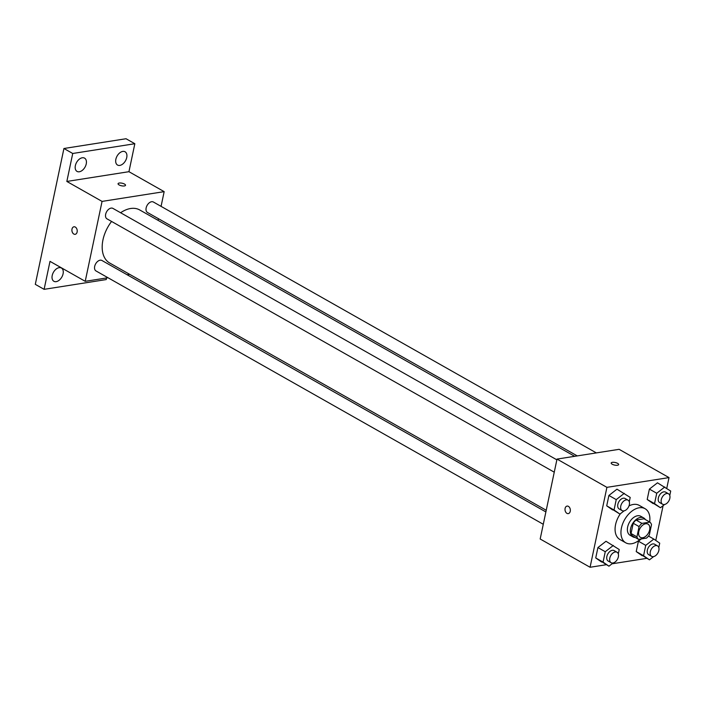 <?xml version="1.0" encoding="UTF-8"?>
<svg xmlns="http://www.w3.org/2000/svg" width="706" height="706" viewBox="0 0 706 706"><rect width="100%" height="100%" fill="white"/><g stroke="black" fill="none" stroke-linecap="round" stroke-linejoin="round"><path stroke-width="1.06" d="M642.751 537.734A7.625 4.818 -60.5 0 1 640.466 537.372A7.625 4.818 -60.5 0 1 640.024 528.362A7.625 4.818 -60.5 0 1 647.976 524.108A7.625 4.818 -60.5 0 1 649.167 531.521A7.625 4.818 -60.5 0 1 642.751 537.734M649.352 534.892L651.514 524.637A10.352 6.548 -60.5 0 0 649.891 522.122L641.922 523.375A10.352 6.548 -60.5 0 0 639.089 526.588L636.936 536.842A10.352 6.548 -60.5 0 0 638.551 539.358L646.519 538.104A10.352 6.548 -60.5 0 0 649.352 534.892M639.089 526.588L633.22 523.261L631.058 533.515L636.936 536.842M631.058 533.515A10.352 6.548 -60.5 0 0 632.682 536.03L638.551 539.358M633.22 523.261A10.352 6.548 -60.5 0 1 636.053 520.048L641.922 523.375M649.891 522.122L644.022 518.795L636.053 520.048M645.381 519.572A10.89 6.883 119.5 0 0 643.713 517.939A10.89 6.883 119.5 0 0 630.59 528.635A10.89 6.883 119.5 0 0 632.982 536.887A10.89 6.883 119.5 0 0 635.232 537.478M632.982 536.887L630.052 535.227A10.89 6.883 -60.5 0 1 627.652 526.976A10.89 6.883 -60.5 0 1 640.783 516.28L643.713 517.939M640.518 539.049A19.6 12.399 -60.5 0 1 631.632 543.735A19.6 12.399 -60.5 0 1 625.754 542.808A19.6 12.399 -60.5 0 1 624.633 519.642A19.6 12.399 -60.5 0 1 645.072 508.699A19.6 12.399 -60.5 0 1 649.67 521.999M625.754 542.808L619.886 539.481A19.6 12.399 -60.5 0 1 620.389 513.747M628.993 505.92A19.6 12.399 -60.5 0 1 639.204 505.372L645.072 508.699M629.284 501.798L630.211 497.421L616.973 489.179L608.899 495.462L606.71 505.849L619.939 514.092L624.104 510.853M669.782 495.435L670.7 491.058L657.471 482.816L649.388 489.099L647.199 499.486L660.428 507.729L664.602 504.49M666.755 488.323L669.014 477.591L606.913 487.352L590.075 567.262L606.33 564.712M612.023 563.812L646.82 558.34M655.777 540.425L663.102 505.655M618.306 553.901L619.233 549.524L605.995 541.281L597.92 547.565L595.732 557.952L608.96 566.194L613.126 562.956M658.795 547.538L659.722 543.161L653.827 539.075L645.743 545.359L638.409 541.202L641.348 538.916L638.409 541.202L636.221 551.58L649.449 559.832L653.624 556.593M669.014 477.591L619.118 449.325L557.016 459.085L540.178 539.005L590.075 567.262M557.016 459.085L606.913 487.352M566.936 513.35A3.812 2.639 81.1 0 1 565.003 509.308A3.812 2.639 81.1 0 1 567.086 506.087A3.812 2.639 81.1 0 1 570.28 509.441A3.812 2.639 81.1 0 1 568.268 513.615A3.812 2.639 81.1 0 1 566.936 513.35M617.476 465.254A3.812 1.324 -168.1 0 1 613.302 464.716A3.812 1.324 -168.1 0 1 611.184 463.012A3.812 1.324 -168.1 0 1 615.182 462.501A3.812 1.324 -168.1 0 1 618.641 464.583A3.812 1.324 -168.1 0 1 617.476 465.254M611.184 463.012A3.812 1.324 -168.1 0 1 615.182 462.501A3.812 1.324 -168.1 0 1 618.641 464.583M568.268 513.615A3.812 2.639 81.1 0 1 566.944 513.35A3.812 2.639 81.1 0 1 565.003 509.308A3.812 2.639 81.1 0 1 567.086 506.087M546.232 510.27L109.668 263.003A30.482 19.283 -60.5 0 1 111.574 221.446M120.602 212.744A30.482 19.283 -60.5 0 1 139.717 209.956L574.675 456.314M554.254 472.182L106.977 218.842A6.01 3.804 -60.5 0 1 106.632 211.738A6.01 3.804 -60.5 0 1 112.898 208.385L556.857 459.835M543.276 524.284L95.998 270.945A6.01 3.804 -60.5 0 1 95.654 263.841A6.01 3.804 -60.5 0 1 101.92 260.479L545.879 511.938M577.261 455.908L147.466 212.48A6.01 3.804 -60.5 0 1 147.122 205.375A6.01 3.804 -60.5 0 1 153.387 202.013L596.349 452.908M161.065 206.364L164.163 191.644L102.061 201.404L85.223 281.315L107.992 277.74M127.08 274.74L129.666 274.334M158.109 220.369L158.462 218.701M164.163 191.644L128.942 171.69L134.837 143.724L126.03 138.738L63.928 148.498L72.736 153.484L66.841 181.451L102.061 201.404M63.928 148.498L35.3 284.35L44.107 289.336L106.209 279.576L106.544 277.961M85.223 281.315L50.002 261.361L44.107 289.336M75.154 234.321A3.812 2.639 81.1 0 1 73.83 234.048A3.812 2.639 81.1 0 1 71.888 230.015A3.812 2.639 81.1 0 1 73.971 226.794A3.812 2.639 81.1 0 1 77.166 230.147A3.812 2.639 81.1 0 1 75.154 234.321A3.812 2.639 81.1 0 1 73.83 234.048A3.812 2.639 81.1 0 1 71.897 230.015A3.812 2.639 81.1 0 1 73.971 226.785M128.942 171.69L66.841 181.451M124.362 185.952A3.812 1.324 -168.1 0 1 120.196 185.422A3.812 1.324 -168.1 0 1 118.07 183.71A3.812 1.324 -168.1 0 1 122.067 183.198A3.812 1.324 -168.1 0 1 125.527 185.281A3.812 1.324 -168.1 0 1 124.362 185.952M118.07 183.71A3.812 1.324 -168.1 0 1 122.067 183.207A3.812 1.324 -168.1 0 1 125.527 185.281M86.247 163.916A7.634 4.827 -60.5 0 1 77.042 171.408A7.634 4.827 -60.5 0 1 76.601 162.398A7.634 4.827 -60.5 0 1 84.561 158.135A7.634 4.827 -60.5 0 1 86.247 163.916M126.736 157.553A7.634 4.827 -60.5 0 1 117.531 165.045A7.634 4.827 -60.5 0 1 117.099 156.035A7.634 4.827 -60.5 0 1 125.059 151.772A7.634 4.827 -60.5 0 1 126.736 157.553M134.837 143.724L72.736 153.484M63.09 273.796A7.634 4.827 -60.5 0 1 53.885 281.288A7.634 4.827 -60.5 0 1 53.453 272.269A7.634 4.827 -60.5 0 1 61.404 268.015A7.634 4.827 -60.5 0 1 63.09 273.796M645.743 545.359L643.563 555.737L649.449 559.832M651.612 556.346L648.682 554.678A6.01 3.804 -60.5 0 1 648.329 547.582A6.01 3.804 -60.5 0 1 654.603 544.22L657.533 545.888A6.01 3.804 -60.5 0 1 658.477 551.73A6.01 3.804 -60.5 0 1 653.412 556.628A6.01 3.804 -60.5 0 1 651.612 556.346A6.01 3.804 -60.5 0 1 651.267 549.242A6.01 3.804 -60.5 0 1 657.533 545.888M648.505 536.057L653.827 539.075M638.409 541.202L636.221 551.58L643.563 555.737M636.221 551.58L642.116 555.675M664.805 486.972L656.73 493.256L654.541 503.634L660.428 507.729M662.59 504.243L659.66 502.575A6.01 3.804 -60.5 0 1 659.316 495.48A6.01 3.804 -60.5 0 1 665.582 492.117L668.52 493.785A6.01 3.804 -60.5 0 1 669.456 499.627A6.01 3.804 -60.5 0 1 664.39 504.525A6.01 3.804 -60.5 0 1 662.59 504.243A6.01 3.804 -60.5 0 1 662.246 497.139A6.01 3.804 -60.5 0 1 668.52 493.785M657.471 482.816L649.388 489.099L656.73 493.256M649.388 489.099L647.199 499.486L654.541 503.634M647.199 499.486L653.094 503.572M613.337 545.438L605.254 551.721L603.065 562.108L608.96 566.194M611.122 562.708L608.184 561.049A6.01 3.804 -60.5 0 1 607.84 553.945A6.01 3.804 -60.5 0 1 614.114 550.583L617.044 552.251A6.01 3.804 -60.5 0 1 617.988 558.093A6.01 3.804 -60.5 0 1 612.923 562.991A6.01 3.804 -60.5 0 1 611.122 562.708A6.01 3.804 -60.5 0 1 610.778 555.604A6.01 3.804 -60.5 0 1 617.044 552.251M605.995 541.281L597.92 547.565L605.254 551.721M597.92 547.565L595.732 557.952L603.065 562.108M595.732 557.952L601.627 562.038M624.316 493.335L616.232 499.619L614.043 510.006L619.939 514.092M622.101 510.606L619.162 508.947A6.01 3.804 -60.5 0 1 618.818 501.842A6.01 3.804 -60.5 0 1 625.092 498.489L628.022 500.148A6.01 3.804 -60.5 0 1 628.967 505.99A6.01 3.804 -60.5 0 1 623.901 510.888A6.01 3.804 -60.5 0 1 622.101 510.606A6.01 3.804 -60.5 0 1 621.757 503.502A6.01 3.804 -60.5 0 1 628.022 500.148M616.973 489.179L608.899 495.462L616.232 499.619M608.899 495.462L606.71 505.849L614.043 510.006M606.71 505.849L612.605 509.935"/></g></svg>
